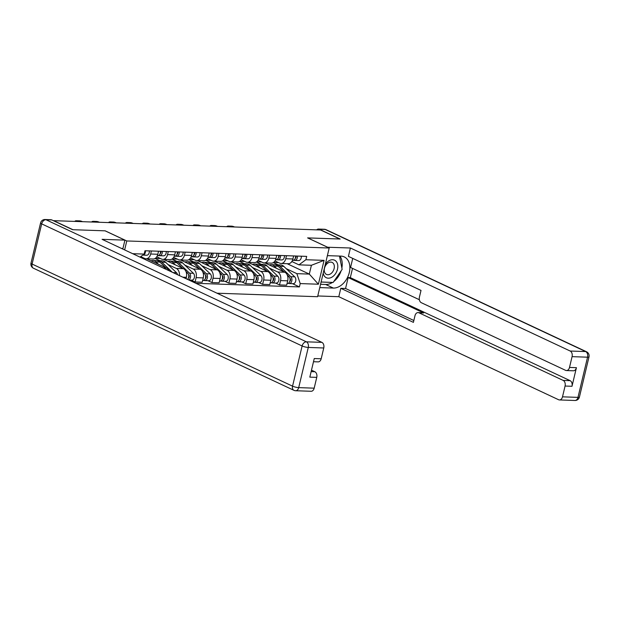 <?xml version="1.0" encoding="UTF-8"?>
<svg xmlns="http://www.w3.org/2000/svg" width="620" height="620" viewBox="0 0 620 620"><rect width="100%" height="100%" fill="white"/><g stroke="black" fill="none" stroke-linecap="round" stroke-linejoin="round"><path stroke-width="0.93" d="M217.016 293.206L317.595 296.716L329.197 248.016L126.775 240.955L105.183 230.834L72.927 229.702L53.661 220.674L320.594 229.989L339.861 239.018L307.605 237.894L329.197 248.016M145.979 258.78L153.117 259.028A6.859 4.712 -88 0 0 157.813 254.262L150.668 254.014A6.859 4.712 92 0 1 145.979 258.78A6.859 4.712 92 0 1 144.661 258.455L140.74 256.618M150.668 254.014L151.396 250.976M157.813 254.262L158.534 251.224M168.276 251.565L167.555 254.603A6.859 4.712 92 0 1 162.866 259.369A6.859 4.712 92 0 1 161.549 259.044L156.759 256.804M168.966 270.684A6.859 4.712 -88 0 0 166.594 268.096L146.769 258.811M162.866 259.369L170.004 259.617A6.859 4.712 -88 0 0 174.701 254.851L175.421 251.813M167.989 264.531L176.336 268.437A6.859 4.712 92 0 1 179.459 275.606M155.093 258.478L159.975 260.772M185.163 252.154L184.442 255.192A6.859 4.712 92 0 1 179.746 259.958A6.859 4.712 92 0 1 178.436 259.633L173.639 257.393M148.32 259.532L148.475 258.865M186.047 278.69L186.38 277.31A6.859 4.712 -88 0 0 183.481 268.685L163.657 259.4M179.746 259.958L186.891 260.206A6.859 4.712 -88 0 0 191.588 255.44L192.308 252.402M184.876 265.12L193.223 269.026A6.859 4.712 92 0 1 196.121 277.644L195.091 281.976L202.228 282.224L203.267 277.899A6.859 4.712 -88 0 0 200.369 269.274L180.544 259.989M171.98 259.075L176.855 261.361M202.05 252.743L201.329 255.781A6.859 4.712 92 0 1 196.633 260.547A6.859 4.712 92 0 1 195.316 260.222L190.526 257.982M165.207 260.121L165.362 259.454M191.138 280.124L195.091 281.976M196.633 260.547L203.779 260.795A6.859 4.712 -88 0 0 208.475 256.029L209.196 252.991M201.763 265.709L210.11 269.615A6.859 4.712 92 0 1 213.009 278.24L211.97 282.565L219.116 282.813L220.147 278.488A6.859 4.712 -88 0 0 217.256 269.871L197.431 260.578M188.868 259.664L193.742 261.95M218.938 253.332L218.217 256.37A6.859 4.712 92 0 1 213.52 261.136A6.859 4.712 92 0 1 212.203 260.811L207.413 258.571M182.094 260.71L182.249 260.044M208.026 280.713L211.97 282.565M213.52 261.136L220.666 261.384A6.859 4.712 -88 0 0 225.362 256.618L226.083 253.58M218.651 266.298L226.998 270.204A6.859 4.712 92 0 1 229.888 278.829L228.858 283.154L236.003 283.41L237.034 279.078A6.859 4.712 -88 0 0 234.135 270.46L214.319 261.167M205.755 260.253L210.629 262.539M235.825 253.921L235.104 256.959A6.859 4.712 92 0 1 230.408 261.725A6.859 4.712 92 0 1 229.09 261.4L224.301 259.16M198.981 261.299L199.136 260.632M224.905 281.302L228.858 283.154M230.408 261.725L237.553 261.973A6.859 4.712 -88 0 0 242.242 257.207L242.97 254.169M235.538 266.887L243.877 270.793A6.859 4.712 92 0 1 246.776 279.419L245.745 283.743L252.89 283.999L253.921 279.667A6.859 4.712 -88 0 0 251.022 271.048L231.206 261.756M222.642 260.842L227.517 263.128M252.712 254.51L251.991 257.548A6.859 4.712 92 0 1 247.295 262.314A6.859 4.712 92 0 1 245.977 261.989L241.188 259.749M215.869 261.888L216.024 261.221M241.792 281.891L245.745 283.743M247.295 262.314L254.44 262.562A6.859 4.712 -88 0 0 259.129 257.796L259.858 254.758M252.425 267.476L260.764 271.382A6.859 4.712 92 0 1 263.663 280.007L262.632 284.332L269.778 284.588L270.808 280.255A6.859 4.712 -88 0 0 267.91 271.637L248.093 262.345M239.529 261.431L244.404 263.717M269.599 255.099L268.871 258.137A6.859 4.712 92 0 1 264.182 262.903A6.859 4.712 92 0 1 262.865 262.586L258.075 260.338M232.748 262.477L232.911 261.81M258.679 282.48L262.632 284.332M264.182 262.903L271.328 263.151A6.859 4.712 -88 0 0 276.016 258.385L276.745 255.347M269.312 268.065L277.651 271.971A6.859 4.712 92 0 1 280.55 280.596L279.519 284.921L286.665 285.177L287.696 280.844A6.859 4.712 -88 0 0 284.797 272.226L264.98 262.934M256.409 262.02L261.291 264.306M286.487 255.688L285.758 258.726A6.859 4.712 92 0 1 281.069 263.492A6.859 4.712 92 0 1 279.752 263.175L274.962 260.927M249.635 263.066L249.798 262.399M275.567 283.069L279.519 284.921M281.069 263.492L288.215 263.74A6.859 4.712 -88 0 0 292.904 258.974L293.632 255.936M256.633 261.873L261.733 262.051M239.746 261.284L244.846 261.462M222.859 260.695L227.958 260.873M205.972 260.106L211.071 260.284M189.084 259.517L194.184 259.695M172.197 258.928L177.297 259.106M155.31 258.339L160.417 258.517M141.6 257.858L143.53 257.928M132.703 253.688L144.166 254.084L140.05 257.13M287.169 263.709L309.31 274.087L311.411 265.283L298.964 264.849L305.885 259.726L306.683 256.393L144.964 250.751L144.166 254.084M305.885 259.726L324.074 260.361L318.385 284.216L300.204 283.58L296.864 273.653L309.31 274.087L318.385 284.216M195.897 283.309L299.406 286.921L300.204 283.58M124.643 249.906L126.775 240.955M273.296 262.609L278.178 264.895M286.192 268.654L296.864 273.653M273.521 262.462L278.62 262.64M298.964 264.849L291.849 261.516M292.454 283.658L299.406 286.921M266.522 263.655L266.685 262.996M311.411 265.283L324.074 260.361M82.522 221.681A4.472 1.86 27.6 0 0 79.585 220.86L76.446 220.751A4.472 1.86 27.6 0 0 74.912 221.325A4.472 1.86 27.6 0 0 74.873 221.41L74.912 221.325M142.817 255.099L146.622 255.231A3.728 2.565 -88 0 0 146.669 255.238L142.794 255.099A3.728 2.565 -88 0 0 145.444 250.767M146.669 255.238A3.728 2.565 -88 0 0 149.335 250.899M99.409 222.27A4.472 1.86 27.6 0 0 96.472 221.449L93.333 221.34A4.472 1.86 27.6 0 0 91.799 221.913A4.472 1.86 27.6 0 0 91.76 221.999L91.799 221.913M160.177 253.642A1.79 1.232 -88 0 0 160.944 251.309M158.193 255.603L159.611 255.688A3.728 2.565 -88 0 0 159.658 255.688A3.728 2.565 -88 0 0 162.324 251.356M159.704 255.688L163.502 255.828A3.728 2.565 -88 0 0 163.556 255.828A3.728 2.565 -88 0 0 166.222 251.488M157.813 255.626L157.767 255.626A3.728 2.565 -88 0 0 157.813 255.626A3.728 2.565 -88 0 0 160.487 251.294M116.297 222.859A4.472 1.86 27.6 0 0 113.359 222.037L110.221 221.929A4.472 1.86 27.6 0 0 108.686 222.503A4.472 1.86 27.6 0 0 108.647 222.596L108.686 222.503M177.064 254.231A1.79 1.232 -88 0 0 177.832 251.898M175.08 256.192L176.491 256.277A3.728 2.565 -88 0 0 176.545 256.277A3.728 2.565 -88 0 0 179.211 251.945M176.592 256.277L180.389 256.417A3.728 2.565 -88 0 0 180.443 256.417A3.728 2.565 -88 0 0 183.109 252.084M174.701 256.215L174.654 256.215A3.728 2.565 -88 0 0 174.701 256.215A3.728 2.565 -88 0 0 177.374 251.883M121.551 248.457L122.931 248.512L124.922 240.134L102.083 239.335L321.865 342.356A4.472 3.077 92 0 1 323.756 347.983L321.183 358.771A4.472 3.077 92 0 1 318.122 361.879L313.495 361.724M51.785 219.937L45.942 219.728A4.472 3.077 -88 0 0 45.082 219.519L50.925 219.728A4.472 3.077 92 0 1 51.785 219.937L72.602 229.695L105.075 230.826L124.922 240.134M311.139 371.62L314.867 371.752A4.472 3.077 92 0 1 316.75 377.371L314.185 388.167A4.472 3.077 92 0 1 311.124 391.274L295.639 390.732A4.472 3.077 -88 0 0 298.701 387.624L314.185 388.167M321.183 358.771L314.255 358.531L309.829 377.131L316.75 377.371M314.867 371.752L311.488 370.171M327.554 247.24L350.401 248L570.183 351.029L585.66 351.563L325.213 229.478L319.37 229.276L340.186 239.033L307.714 237.902L327.562 247.202M327.376 255.642L340.938 256.114A16.779 11.695 115.1 0 1 344.247 256.897A16.779 11.695 115.1 0 1 348.634 274.815A16.779 11.695 115.1 0 1 333.328 288.067L319.765 287.595M317.773 295.965L338.799 296.701L340.791 288.323L413.408 322.361L414.997 315.688A4.472 3.077 -88 0 1 418.058 312.581A4.472 3.077 -88 0 1 418.918 312.79L563.185 380.417L570.113 380.657A4.472 3.077 92 0 1 571.996 386.283L576.429 367.683A4.472 3.077 92 0 1 573.368 370.791L566.44 370.551A4.472 3.077 -88 0 0 569.501 367.435L572.074 356.647A4.472 3.077 -88 0 0 570.183 351.029M352.524 268.398L350.323 277.636L348.161 277.558L345.557 288.494L340.791 288.323M352.726 258.401L350.563 267.476L419.368 299.731M566.44 370.551A4.472 3.077 -88 0 1 565.579 370.334L421.321 302.707A4.472 3.077 -88 0 1 419.43 297.089L421.019 290.416L348.409 256.378L350.401 248M338.799 296.701L558.581 399.729A4.472 3.077 -88 0 0 559.442 399.939A4.472 3.077 -88 0 0 562.503 396.831L565.068 386.035A4.472 3.077 -88 0 0 563.185 380.417M319.37 229.276A4.472 3.077 -88 0 0 318.51 229.059A4.472 3.077 -88 0 0 316.68 229.85M348.161 277.558L423.685 312.961L418.918 312.79M350.323 277.636L570.113 380.657M345.557 288.494L413.85 320.509M418.058 312.581L422.825 312.751A4.472 3.077 92 0 1 423.685 312.961M320.548 284.301L325.678 284.479A16.779 11.695 115.1 0 0 332.49 282.418M333.762 281.526A16.779 11.695 115.1 0 0 341.108 270.855M341.86 267.987A16.779 11.695 115.1 0 0 339.907 256.083M321.09 282.03L332.25 282.418M323.214 273.126A9.695 6.758 115.1 0 0 330.042 277.969A9.695 6.758 115.1 0 0 337.489 269.204A9.695 6.758 115.1 0 0 334.304 260.067A9.695 6.758 115.1 0 0 325.298 264.36M324.485 268.251A6.634 4.627 115.1 0 0 326.484 274.428A6.634 4.627 115.1 0 0 334.118 268.592A6.634 4.627 115.1 0 0 332.119 262.415A6.634 4.627 115.1 0 0 324.485 268.251M339.489 256.068L342.139 269.367L333.134 282.441L321.447 282.03L321.284 281.224M327.228 256.262L327.647 255.649M151.086 260.834A8.944 6.146 92 0 1 152.861 260.524L156.751 260.656A8.944 6.146 92 0 1 159.929 262.097L165.788 267.724M152.861 260.524A8.944 6.146 92 0 1 156.031 261.958L158.449 264.283M157.674 260.788A8.944 6.146 92 0 1 158.596 260.718A8.944 6.146 92 0 1 161.766 262.159L172.251 272.226M158.596 260.718L162.494 260.857A8.944 6.146 92 0 1 165.664 262.299L176.506 272.707A3.728 2.565 92 0 1 177.522 274.691M133.184 223.448A4.472 1.86 27.6 0 0 130.246 222.626L127.108 222.518A4.472 1.86 27.6 0 0 125.573 223.092A4.472 1.86 27.6 0 0 125.534 223.185M193.952 254.82A1.79 1.232 -88 0 0 194.719 252.487M191.968 256.781L193.378 256.866A3.728 2.565 -88 0 0 193.432 256.866A3.728 2.565 -88 0 0 196.098 252.534M193.479 256.866L197.276 257.005A3.728 2.565 -88 0 0 197.331 257.005A3.728 2.565 -88 0 0 199.996 252.673M191.588 256.804L191.541 256.804A3.728 2.565 -88 0 0 191.588 256.804A3.728 2.565 -88 0 0 194.262 252.472M150.071 224.037A4.472 1.86 27.6 0 0 147.134 223.215L143.995 223.107A4.472 1.86 27.6 0 0 142.46 223.681A4.472 1.86 27.6 0 0 142.422 223.774L142.46 223.681M210.839 255.409A1.79 1.232 -88 0 0 211.606 253.076M208.855 257.37L210.265 257.455A3.728 2.565 -88 0 0 210.32 257.455A3.728 2.565 -88 0 0 212.986 253.123M210.366 257.463L214.163 257.594A3.728 2.565 -88 0 0 214.21 257.594A3.728 2.565 -88 0 0 216.884 253.262M208.475 257.393L208.429 257.393A3.728 2.565 -88 0 0 208.475 257.393A3.728 2.565 -88 0 0 211.149 253.061M166.951 224.626A4.472 1.86 27.6 0 0 164.021 223.804L160.875 223.696A4.472 1.86 27.6 0 0 159.348 224.269A4.472 1.86 27.6 0 0 159.309 224.363L159.348 224.269M227.726 255.998A1.79 1.232 -88 0 0 228.486 253.665M225.742 257.959L227.153 258.044A3.728 2.565 -88 0 0 227.207 258.044A3.728 2.565 -88 0 0 229.873 253.712M227.253 258.052L231.051 258.183A3.728 2.565 -88 0 0 231.097 258.183A3.728 2.565 -88 0 0 233.771 253.851M225.362 257.982L225.316 257.982A3.728 2.565 -88 0 0 225.362 257.982A3.728 2.565 -88 0 0 228.036 253.65M167.974 261.423A8.944 6.146 92 0 1 169.741 261.113L173.639 261.245A8.944 6.146 92 0 1 176.816 262.686L182.675 268.313M169.741 261.113A8.944 6.146 92 0 1 172.918 262.547L175.336 264.872M185.923 271.428L187.659 273.094A3.728 2.565 92 0 1 187.511 279.38M188.728 276.807L189.154 277.016M188.542 274.59L188.744 274.784A1.79 1.232 92 0 1 189.263 276.489A1.79 1.232 92 0 1 188.441 277.969M174.561 261.377A8.944 6.146 92 0 1 175.483 261.307A8.944 6.146 92 0 1 178.653 262.748L189.495 273.164A3.728 2.565 92 0 1 190.565 276.892A3.728 2.565 92 0 1 188.619 279.899M175.483 261.307L179.382 261.446A8.944 6.146 92 0 1 182.551 262.888L193.393 273.296A3.728 2.565 92 0 1 194.37 277.528A3.728 2.565 92 0 1 191.812 280.147L188.937 280.046M184.861 262.012A8.944 6.146 92 0 1 186.628 261.702L190.526 261.834A8.944 6.146 92 0 1 193.703 263.275L199.562 268.902M186.628 261.702A8.944 6.146 92 0 1 189.805 263.136L192.223 265.461M202.81 272.017L204.546 273.683A3.728 2.565 92 0 1 205.522 277.915A3.728 2.565 92 0 1 202.965 280.542L202.639 280.527M205.615 277.396L206.042 277.605M205.429 275.179L205.631 275.373A1.79 1.232 92 0 1 206.15 277.078A1.79 1.232 92 0 1 205.328 278.558M191.441 261.966A8.944 6.146 92 0 1 192.37 261.896A8.944 6.146 92 0 1 195.54 263.337L206.383 273.753A3.728 2.565 92 0 1 207.359 277.977A3.728 2.565 92 0 1 204.802 280.604A3.728 2.565 92 0 1 204.088 280.426L203.685 280.411M192.37 261.896L196.261 262.035A8.944 6.146 92 0 1 199.438 263.477L210.281 273.885A3.728 2.565 92 0 1 211.257 278.117A3.728 2.565 92 0 1 208.7 280.736L204.802 280.604M201.748 262.601A8.944 6.146 92 0 1 203.515 262.291L207.413 262.423A8.944 6.146 92 0 1 210.591 263.864L216.45 269.491M203.515 262.291A8.944 6.146 92 0 1 206.692 263.725L209.111 266.05M219.697 272.606L221.433 274.272A3.728 2.565 92 0 1 222.41 278.504A3.728 2.565 92 0 1 219.852 281.131L219.526 281.116M222.503 277.985L222.929 278.194M222.317 275.768L222.518 275.962A1.79 1.232 92 0 1 223.037 277.667A1.79 1.232 92 0 1 222.216 279.147M208.328 262.554A8.944 6.146 92 0 1 209.258 262.485A8.944 6.146 92 0 1 212.428 263.926L223.27 274.342A3.728 2.565 92 0 1 224.246 278.566A3.728 2.565 92 0 1 221.689 281.193A3.728 2.565 92 0 1 220.976 281.015L220.573 281M209.258 262.485L213.148 262.624A8.944 6.146 92 0 1 216.326 264.066L227.168 274.474A3.728 2.565 92 0 1 228.144 278.706A3.728 2.565 92 0 1 225.587 281.325L221.689 281.193M183.838 225.215A4.472 1.86 27.6 0 0 180.9 224.394L177.762 224.285A4.472 1.86 27.6 0 0 176.235 224.858A4.472 1.86 27.6 0 0 176.189 224.952L176.235 224.858M244.613 256.587A1.79 1.232 -88 0 0 245.373 254.254M242.621 258.548L244.04 258.633A3.728 2.565 -88 0 0 244.086 258.633A3.728 2.565 -88 0 0 246.76 254.301M244.141 258.641L247.938 258.772A3.728 2.565 -88 0 0 247.985 258.772A3.728 2.565 -88 0 0 250.658 254.44M242.249 258.571L242.203 258.571A3.728 2.565 -88 0 0 242.249 258.571A3.728 2.565 -88 0 0 244.915 254.239M218.635 263.19A8.944 6.146 92 0 1 220.402 262.88L224.301 263.012A8.944 6.146 92 0 1 227.478 264.453L233.337 270.08M220.402 262.88A8.944 6.146 92 0 1 223.58 264.314L225.998 266.639M236.584 273.195L238.32 274.862A3.728 2.565 92 0 1 239.297 279.093A3.728 2.565 92 0 1 236.731 281.72L236.406 281.705M239.382 278.582L239.816 278.783M239.196 276.357L239.405 276.559A1.79 1.232 92 0 1 239.924 278.256A1.79 1.232 92 0 1 239.095 279.736M225.215 263.144A8.944 6.146 92 0 1 226.137 263.082A8.944 6.146 92 0 1 229.315 264.515L240.157 274.931A3.728 2.565 92 0 1 241.133 279.155A3.728 2.565 92 0 1 238.576 281.782A3.728 2.565 92 0 1 237.863 281.604L237.46 281.589M226.137 263.082L230.036 263.213A8.944 6.146 92 0 1 233.213 264.655L244.055 275.063A3.728 2.565 92 0 1 245.032 279.295A3.728 2.565 92 0 1 242.474 281.914L238.576 281.782M200.725 225.804A4.472 1.86 27.6 0 0 197.788 224.983L194.649 224.874A4.472 1.86 27.6 0 0 193.122 225.447A4.472 1.86 27.6 0 0 193.076 225.54M261.501 257.176A1.79 1.232 -88 0 0 262.26 254.843M259.509 259.137L260.927 259.222A3.728 2.565 -88 0 0 260.974 259.222A3.728 2.565 -88 0 0 263.647 254.89M261.028 259.23L264.825 259.362A3.728 2.565 -88 0 0 264.872 259.362A3.728 2.565 -88 0 0 267.546 255.029M259.137 259.16L259.09 259.16A3.728 2.565 -88 0 0 259.137 259.16A3.728 2.565 -88 0 0 261.803 254.828M235.522 263.779A8.944 6.146 92 0 1 237.29 263.469L241.188 263.601A8.944 6.146 92 0 1 244.365 265.042L250.224 270.669M237.29 263.469A8.944 6.146 92 0 1 240.467 264.903L242.885 267.228M253.472 273.792L255.208 275.458A3.728 2.565 92 0 1 256.184 279.682A3.728 2.565 92 0 1 253.619 282.309L253.293 282.294M256.269 279.171L256.703 279.372M256.083 276.946L256.293 277.148A1.79 1.232 92 0 1 256.812 278.845A1.79 1.232 92 0 1 255.983 280.325M242.102 263.733A8.944 6.146 92 0 1 243.024 263.671A8.944 6.146 92 0 1 246.202 265.104L257.044 275.52A3.728 2.565 92 0 1 258.021 279.744A3.728 2.565 92 0 1 255.463 282.371A3.728 2.565 92 0 1 254.743 282.193L254.347 282.178M243.024 263.671L246.923 263.802A8.944 6.146 92 0 1 250.1 265.244L260.942 275.652A3.728 2.565 92 0 1 261.919 279.883A3.728 2.565 92 0 1 259.362 282.503L255.463 282.371M217.612 226.393A4.472 1.86 27.6 0 0 214.675 225.572L211.536 225.463A4.472 1.86 27.6 0 0 210.002 226.037A4.472 1.86 27.6 0 0 209.963 226.129L210.002 226.037M278.388 257.765A1.79 1.232 -88 0 0 279.147 255.432M276.396 259.726L277.814 259.811A3.728 2.565 -88 0 0 277.861 259.819A3.728 2.565 -88 0 0 280.535 255.479M277.915 259.819L281.713 259.951A3.728 2.565 -88 0 0 281.759 259.951A3.728 2.565 -88 0 0 284.433 255.618M276.024 259.749L275.97 259.749A3.728 2.565 -88 0 0 276.024 259.749A3.728 2.565 -88 0 0 278.69 255.417M252.41 264.368A8.944 6.146 92 0 1 254.177 264.058L258.075 264.19A8.944 6.146 92 0 1 261.245 265.631L267.104 271.258M254.177 264.058A8.944 6.146 92 0 1 257.354 265.492L259.772 267.817M270.359 274.381L272.095 276.047A3.728 2.565 92 0 1 273.063 280.271A3.728 2.565 92 0 1 270.506 282.898L270.18 282.883M273.156 279.76L273.591 279.961M272.971 277.535L273.172 277.737A1.79 1.232 92 0 1 273.699 279.434A1.79 1.232 92 0 1 272.87 280.914M258.99 264.322A8.944 6.146 92 0 1 259.912 264.26A8.944 6.146 92 0 1 263.089 265.693L273.931 276.109A3.728 2.565 92 0 1 274.908 280.333A3.728 2.565 92 0 1 272.351 282.96A3.728 2.565 92 0 1 271.63 282.782L271.235 282.767M259.912 264.26L263.81 264.391A8.944 6.146 92 0 1 266.988 265.833L277.83 276.241A3.728 2.565 92 0 1 278.806 280.472A3.728 2.565 92 0 1 276.249 283.092L272.351 282.96M234.499 226.982A4.472 1.86 27.6 0 0 231.562 226.168L228.424 226.052A4.472 1.86 27.6 0 0 226.889 226.626A4.472 1.86 27.6 0 0 226.85 226.719L226.889 226.626M295.275 258.362A1.79 1.232 -88 0 0 296.035 256.021M293.283 260.315L294.702 260.4A3.728 2.565 -88 0 0 294.748 260.408A3.728 2.565 -88 0 0 297.422 256.068M294.795 260.408L298.6 260.54A3.728 2.565 -88 0 0 298.646 260.54A3.728 2.565 -88 0 0 301.312 256.207M292.911 260.338L292.857 260.338A3.728 2.565 -88 0 0 292.911 260.338A3.728 2.565 -88 0 0 295.577 256.006M269.297 264.957A8.944 6.146 92 0 1 271.064 264.647L274.962 264.779A8.944 6.146 92 0 1 278.132 266.22L283.991 271.847M271.064 264.647A8.944 6.146 92 0 1 274.234 266.081L276.66 268.406M287.246 274.97L288.974 276.636A3.728 2.565 92 0 1 289.951 280.86A3.728 2.565 92 0 1 287.393 283.487L287.068 283.472M290.044 280.349L290.478 280.55M289.858 278.124L290.059 278.326A1.79 1.232 92 0 1 290.586 280.023A1.79 1.232 92 0 1 289.757 281.503M275.877 264.911A8.944 6.146 92 0 1 276.799 264.849A8.944 6.146 92 0 1 279.976 266.282L290.819 276.698A3.728 2.565 92 0 1 291.795 280.922A3.728 2.565 92 0 1 289.238 283.549A3.728 2.565 92 0 1 288.517 283.371L288.122 283.356M276.799 264.849L280.697 264.98A8.944 6.146 92 0 1 283.875 266.422L294.717 276.83A3.728 2.565 92 0 1 295.694 281.062A3.728 2.565 92 0 1 293.128 283.689L289.238 283.549M284.797 272.226L277.651 271.971M267.91 271.637L260.764 271.382M251.022 271.048L243.877 270.793M234.135 270.46L226.998 270.204M217.256 269.871L210.11 269.615M200.369 269.274L193.223 269.026M183.481 268.685L176.336 268.437M166.594 268.096L163.192 267.979M276.016 258.385L268.871 258.137M259.129 257.796L251.991 257.548M242.242 257.207L235.104 256.959M225.362 256.618L218.217 256.37M208.475 256.029L201.329 255.781M191.588 255.44L184.442 255.192M174.701 254.851L167.555 254.603M292.904 258.974L285.758 258.726M270.808 280.255L263.663 280.007M253.921 279.667L246.776 279.419M237.034 279.078L229.888 278.829M220.147 278.488L213.009 278.24M203.267 277.899L196.121 277.644M186.38 277.31L182.83 277.187M287.696 280.844L280.55 280.596M45.082 219.519A4.472 4.472 0 0 0 40.571 222.952A4.472 0.914 -166.6 0 0 41.68 223.874A4.472 3.115 -64.9 0 1 45.942 219.728L306.388 341.822A4.472 3.115 -64.9 0 0 302.126 345.968L41.68 223.874L32.101 264.058L292.555 386.151L302.126 345.968A4.472 0.914 13.4 0 0 308.279 347.44L298.701 387.624A4.472 0.914 -166.6 0 1 292.555 386.151A4.472 3.115 -64.9 0 0 293.903 390.313A4.472 4.472 0 0 0 295.639 390.732M323.756 347.983L308.279 347.44A4.472 3.077 -88 0 0 306.388 341.822L321.865 342.356M33.457 268.228A4.472 3.115 -64.9 0 1 32.101 264.058A4.472 0.914 13.4 0 1 31 263.136A4.472 4.472 0 0 0 33.457 268.228L293.903 390.313M569.501 367.435L576.429 367.683M571.996 386.283L565.068 386.035M562.503 396.831L577.98 397.374L587.551 357.19L572.074 356.647M325.678 284.479L333.328 288.067M577.98 397.374A4.472 3.077 92 0 1 574.918 400.481A4.472 4.472 0 0 0 579.429 397.048A4.472 0.914 -166.6 0 1 577.98 397.374M587.551 357.19A4.472 0.914 13.4 0 0 589 356.864A4.472 4.472 0 0 0 586.543 351.772A4.472 3.115 -64.9 0 0 585.66 351.563A4.472 3.077 92 0 1 587.551 357.19M318.51 229.059L324.361 229.268A4.472 3.077 92 0 1 325.213 229.478A4.472 3.115 -64.9 0 1 326.097 229.687L586.543 351.772M159.929 262.097L156.031 261.958M165.664 262.299L161.766 262.159M176.506 272.707L173.019 272.583M176.816 262.686L172.918 262.547M187.659 273.094L186.434 273.056M182.551 262.888L178.653 262.748M193.393 273.296L189.495 273.164M193.703 263.275L189.805 263.136M204.546 273.683L203.321 273.645M199.438 263.477L195.54 263.337M210.281 273.885L206.383 273.753M210.591 263.864L206.692 263.725M221.433 274.272L220.208 274.234M216.326 264.066L212.428 263.926M227.168 274.474L223.27 274.342M227.478 264.453L223.58 264.314M238.32 274.862L237.096 274.823M233.213 264.655L229.315 264.515M244.055 275.063L240.157 274.931M244.365 265.042L240.467 264.903M255.208 275.458L253.983 275.412M250.1 265.244L246.202 265.104M260.942 275.652L257.044 275.52M261.245 265.631L257.354 265.492M272.095 276.047L270.87 276.001M266.988 265.833L263.089 265.693M277.83 276.241L273.931 276.109M278.132 266.22L274.234 266.081M288.974 276.636L287.757 276.59M283.875 266.422L279.976 266.282M294.717 276.83L290.819 276.698M159.658 255.688L163.556 255.828M176.545 256.277L180.443 256.417M40.571 222.952L31 263.136M559.442 399.939L574.918 400.481M579.429 397.048L589 356.864M326.097 229.687A4.472 4.472 0 0 0 324.361 229.268M193.432 256.866L197.331 257.005M210.32 257.455L214.21 257.594M227.207 258.044L231.097 258.183M244.086 258.633L247.985 258.772M260.974 259.222L264.872 259.362M277.861 259.819L281.759 259.951M294.748 260.408L298.646 260.54"/></g></svg>
